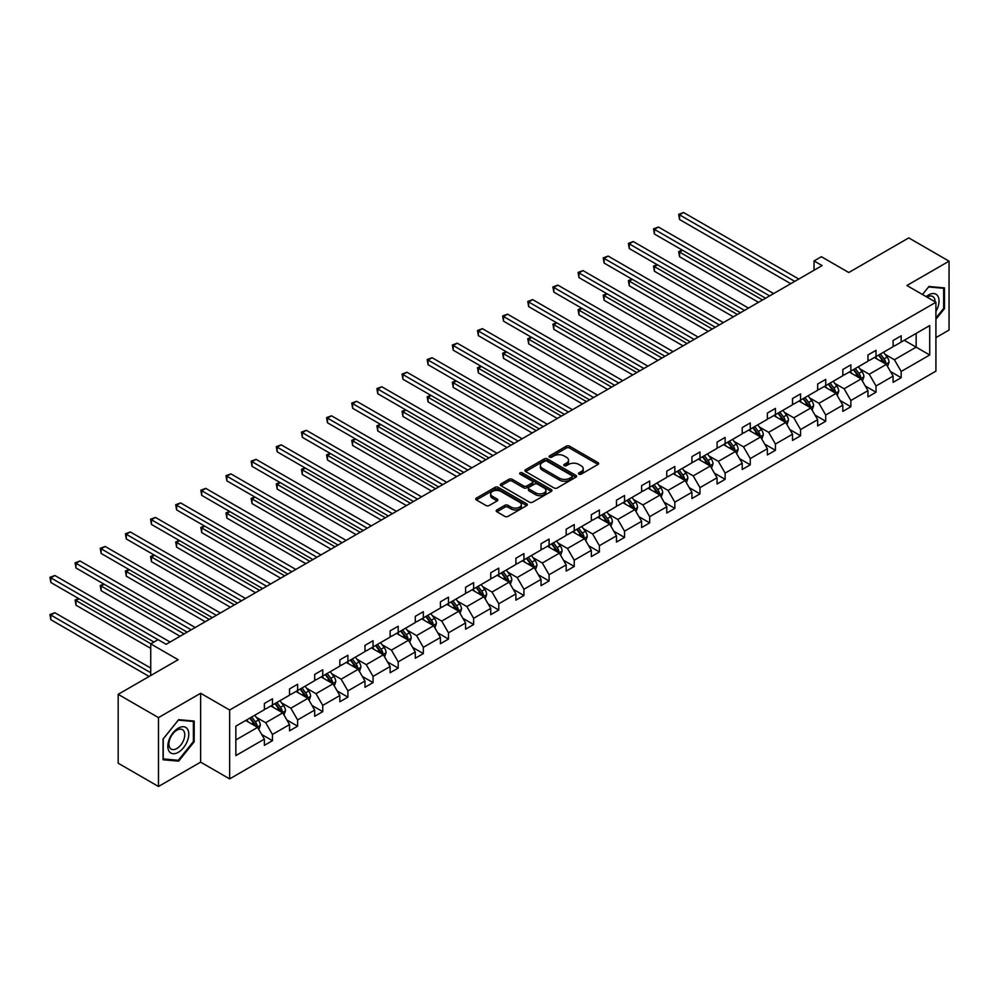 <?xml version="1.0" encoding="UTF-8"?>
<svg xmlns="http://www.w3.org/2000/svg" width="999" height="999" viewBox="0 0 999 999"><rect width="100%" height="100%" fill="white"/><g stroke="black" fill="none" stroke-linecap="round" stroke-linejoin="round"><path stroke-width="1.5" d="M578.958 474.15A1.561 0.899 0 0 0 581.168 474.15L597.989 464.448A2.235 1.286 0 0 0 598.638 463.524A2.235 1.286 0 0 0 597.989 462.612L569.505 446.166A2.235 1.286 0 0 0 566.333 446.166L549.525 455.881A1.561 0.899 0 0 0 549.063 456.518A1.561 0.899 0 0 0 549.525 457.155A1.561 0.899 0 0 0 551.735 457.155L553.921 455.906A7.155 4.133 0 0 1 564.048 455.906L566.421 457.267A7.155 4.133 0 0 1 568.518 460.189A7.155 4.133 0 0 1 566.421 463.124L564.235 464.373A1.561 0.899 0 0 0 563.786 465.01A1.561 0.899 0 0 0 564.235 465.659A1.561 0.899 0 0 0 566.458 465.659L568.631 464.398A7.155 4.133 0 0 1 578.758 464.398L581.131 465.771A7.155 4.133 0 0 1 583.229 468.693A7.155 4.133 0 0 1 581.131 471.615L578.958 472.877A1.561 0.899 0 0 0 578.496 473.514A1.561 0.899 0 0 0 578.958 474.15L578.958 472.877M935.913 337.637L949.05 330.045L949.05 261.176L908.753 237.899L848.775 272.527L821.378 256.706L814.035 260.939L814.035 270.242M158.479 786.475L200.637 762.137L200.637 693.269L158.479 717.607L158.479 786.475L118.169 763.211L118.169 694.33L178.147 659.715L150.737 643.893L150.737 675.536M158.479 717.607L118.169 694.33M496.865 509.94A2.235 1.286 0 0 0 496.216 510.851A2.235 1.286 0 0 0 496.865 511.763L504.857 516.383A2.235 1.286 0 0 0 508.029 516.383L526.698 505.594A2.235 1.286 0 0 0 527.36 504.682A2.235 1.286 0 0 0 526.698 503.771L498.214 487.325A2.235 1.286 0 0 0 495.054 487.325L476.373 498.114A2.235 1.286 0 0 0 475.724 499.025A2.235 1.286 0 0 0 476.373 499.937L486.026 505.506A2.235 1.286 0 0 0 489.198 505.506L497.19 500.899A2.235 1.286 0 0 0 497.839 499.987A2.235 1.286 0 0 0 497.19 499.063L492.407 496.303A5.982 3.459 0 0 1 490.646 493.856A5.982 3.459 0 0 1 494.343 490.671A5.982 3.459 0 0 1 500.861 491.421L519.617 502.247A5.982 3.459 0 0 1 521.366 504.682A5.982 3.459 0 0 1 517.682 507.879A5.982 3.459 0 0 1 511.151 507.13L508.029 505.332A2.235 1.286 0 0 0 504.857 505.332L496.865 509.94L496.865 511.763M150.737 643.893L158.079 639.66L166.134 644.305L822.102 265.597L814.035 260.939M200.637 693.269L229.645 710.014L935.913 302.26L935.913 371.141L229.645 778.895L229.645 710.014M949.05 261.176L906.892 285.514L935.913 302.26M554.07 487.962A2.235 1.286 0 0 0 557.242 487.962L575.911 477.185A2.235 1.286 0 0 0 576.573 476.273A2.235 1.286 0 0 0 575.911 475.362L547.427 458.916A2.235 1.286 0 0 0 544.268 458.916L525.586 469.692A2.235 1.286 0 0 0 524.937 470.604A2.235 1.286 0 0 0 525.586 471.528L554.07 487.962M520.754 474.488A1.561 0.899 0 0 1 522.352 474.712L522.352 472.852L551.311 489.572A2.235 1.286 0 0 1 551.96 490.484A2.235 1.286 0 0 1 551.311 491.396L532.629 502.172A2.235 1.286 0 0 1 529.47 502.172L500.986 485.726L500.986 483.903A2.235 1.286 0 0 0 500.324 484.815A2.235 1.286 0 0 0 500.986 485.726M500.986 483.903L508.978 479.283A2.235 1.286 0 0 1 512.137 479.283L523.688 485.964A2.235 1.286 0 0 0 526.86 485.964L532.155 482.892A2.235 1.286 0 0 0 532.817 481.98A2.235 1.286 0 0 0 532.155 481.068L520.129 474.125A1.561 0.899 0 0 1 519.667 473.489A1.561 0.899 0 0 1 520.641 472.652A1.561 0.899 0 0 1 522.352 472.852M235.851 726.161L264.385 709.69L264.385 703.458L272.452 698.801L272.452 705.044L289.535 695.179L289.535 688.935L297.602 684.278L297.602 690.521L314.685 680.656L314.685 674.412L322.752 669.767L322.752 675.998L339.835 666.133L339.835 659.902L347.902 655.244L347.902 661.475L364.985 651.61L364.985 645.379L373.052 640.721L373.052 646.965L390.134 637.1L390.134 630.856L398.201 626.211L398.201 632.442L415.284 622.577L415.284 616.346L423.339 611.688L423.339 617.919L440.434 608.054L440.434 601.823L448.489 597.165L448.489 603.408L465.584 593.531L465.584 587.3L473.638 582.642L473.638 588.886L490.734 579.02L490.734 572.777L498.788 568.131L498.788 574.363L515.884 564.497L515.884 558.266L523.938 553.608L523.938 559.84L541.033 549.974L541.033 543.743L549.088 539.085L549.088 545.329L566.171 535.464L566.171 529.22L574.238 524.575L574.238 530.806L591.321 520.941L591.321 514.697L599.388 510.052L599.388 516.283L616.47 506.418L616.47 500.187L624.537 495.529L624.537 501.76L641.62 491.895L641.62 485.664L649.687 481.006L649.687 487.25L666.77 477.385L666.77 471.141L674.837 466.496L674.837 472.727L691.92 462.862L691.92 456.63L699.987 451.973L699.987 458.204L717.07 448.339L717.07 442.107L725.124 437.45L725.124 443.693L742.22 433.828L742.22 427.584L750.274 422.927L750.274 429.17L767.369 419.305L767.369 413.062L775.424 408.416L775.424 414.647L792.519 404.782L792.519 398.551L800.574 393.893L800.574 400.124L817.669 390.259L817.669 384.028L825.723 379.37L825.723 385.614L842.819 375.749L842.819 369.505L850.873 364.86L850.873 371.091L867.956 361.226L867.956 354.995L876.023 350.337L876.023 356.568L893.106 346.703L893.106 340.472L901.173 335.814L901.173 342.058L929.707 325.574L929.707 354.995L901.173 371.466L901.173 377.697L893.106 382.355L893.106 376.111L876.023 385.989L876.023 392.22L867.956 396.878L867.956 390.634L850.873 400.499L850.873 406.743L842.819 411.388L842.819 405.157L825.723 415.022L825.723 421.253L817.669 425.911L817.669 419.68L800.574 429.545L800.574 435.776L792.519 440.434L792.519 434.19L775.424 444.056L775.424 450.299L767.369 454.945L767.369 448.713L750.274 458.578L750.274 464.822L742.22 469.468L742.22 463.236L725.124 473.101L725.124 479.333L717.07 483.991L717.07 477.759L699.987 487.624L699.987 493.856L691.92 498.513L691.92 492.27L674.837 502.135L674.837 508.379L666.77 513.024L666.77 506.793L649.687 516.658L649.687 522.889L641.62 527.547L641.62 521.316L624.537 531.181L624.537 537.412L616.47 542.07L616.47 535.826L599.388 545.691L599.388 551.935L591.321 556.593L591.321 550.349L574.238 560.214L574.238 566.458L566.171 571.103L566.171 564.872L549.088 574.737L549.088 580.968L541.033 585.626L541.033 579.395L523.938 589.26L523.938 595.491L515.884 600.149L515.884 593.906L498.788 603.771L498.788 610.014L490.734 614.66L490.734 608.428L473.638 618.294L473.638 624.525L465.584 629.183L465.584 622.951L448.489 632.817L448.489 639.048L440.434 643.706L440.434 637.462L423.339 647.34L423.339 653.571L415.284 658.229L415.284 651.985L398.201 661.85L398.201 668.094L390.134 672.739L390.134 666.508L373.052 676.373L373.052 682.604L364.985 687.262L364.985 681.031L347.902 690.896L347.902 697.127L339.835 701.785L339.835 695.541L322.752 705.406L322.752 711.65L314.685 716.295L314.685 710.064L297.602 719.929L297.602 726.173L289.535 730.818L289.535 724.587L272.452 734.452L272.452 740.684L264.385 745.341L264.385 739.11L235.851 755.581L235.851 726.161M270.841 705.968L282.767 712.861L265.684 722.727L256.356 717.332M265.684 722.727L272.452 734.452M282.767 712.861L289.535 724.587M264.385 708.204L265.684 708.953L272.452 705.044M295.991 691.445L307.917 698.338L290.834 708.204L281.493 702.821M290.834 708.204L297.602 719.929M307.917 698.338L314.685 710.064M289.535 693.681L290.834 694.43L297.602 690.521M321.141 676.935L333.067 683.816L315.984 693.681L306.643 688.299M315.984 693.681L322.752 705.406M333.067 683.816L339.835 695.541M314.685 679.17L315.984 679.907L322.752 675.998M346.291 662.412L358.216 669.305L341.134 679.17L331.793 673.776M341.134 679.17L347.902 690.896M358.216 669.305L364.985 681.031M339.835 664.647L341.134 665.384L347.902 661.475M371.441 647.889L383.366 654.782L366.271 664.647L356.943 659.253M366.271 664.647L373.052 676.373M383.366 654.782L390.134 666.508M364.985 650.124L366.271 650.873L373.052 646.965M396.578 633.378L408.516 640.259L391.421 650.124L382.093 644.742M391.421 650.124L398.201 661.85M408.516 640.259L415.284 651.985M390.134 635.601L391.421 636.351L398.201 632.442M421.728 618.856L433.666 625.736L416.571 635.601L407.242 630.219M416.571 635.601L423.339 647.34M433.666 625.736L440.434 637.462M415.284 621.091L416.571 621.828L423.339 617.919M446.878 604.333L458.816 611.226L441.72 621.091L432.392 615.696M441.72 621.091L448.489 632.817M458.816 611.226L465.584 622.951M440.434 606.568L441.72 607.317L448.489 603.408M472.028 589.81L483.966 596.703L466.87 606.568L457.542 601.186M466.87 606.568L473.638 618.294M483.966 596.703L490.734 608.428M465.584 592.045L466.87 592.794L473.638 588.886M497.177 575.299L509.103 582.18L492.02 592.045L482.692 586.663M492.02 592.045L498.788 603.771M509.103 582.18L515.884 593.906M490.734 577.522L492.02 578.271L498.788 574.363M522.327 560.776L534.253 567.657L517.17 577.534L507.842 572.14M517.17 577.534L523.938 589.26M534.253 567.657L541.033 579.395M515.884 563.011L517.17 563.748L523.938 559.84M547.477 546.253L559.403 553.146L542.32 563.011L532.991 557.617M542.32 563.011L549.088 574.737M559.403 553.146L566.171 564.872M541.033 548.488L542.32 549.238L549.088 545.329M572.627 531.73L584.552 538.623L567.469 548.488L558.141 543.106M567.469 548.488L574.238 560.214M584.552 538.623L591.321 550.349M566.171 533.966L567.469 534.715L574.238 530.806M597.777 517.22L609.702 524.1L592.619 533.966L583.279 528.583M592.619 533.966L599.388 545.691M609.702 524.1L616.47 535.826M591.321 519.455L592.619 520.192L599.388 516.283M622.926 502.697L634.852 509.59L617.769 519.455L608.428 514.06M617.769 519.455L624.537 531.181M634.852 509.59L641.62 521.316M616.47 504.932L617.769 505.681L624.537 501.76M648.076 488.174L660.002 495.067L642.906 504.932L633.578 499.55M642.906 504.932L649.687 516.658M660.002 495.067L666.77 506.793M641.62 490.409L642.906 491.158L649.687 487.25M673.214 473.663L685.152 480.544L668.056 490.409L658.728 485.027M668.056 490.409L674.837 502.135M685.152 480.544L691.92 492.27M666.77 475.886L668.056 476.635L674.837 472.727M698.363 459.14L710.301 466.021L693.206 475.886L683.878 470.504M693.206 475.886L699.987 487.624M710.301 466.021L717.07 477.759M691.92 461.376L693.206 462.112L699.987 458.204M723.513 444.617L735.451 451.511L718.356 461.376L709.028 455.981M718.356 461.376L725.124 473.101M735.451 451.511L742.22 463.236M717.07 446.853L718.356 447.602L725.124 443.693M748.663 430.094L760.601 436.988L743.506 446.853L734.178 441.471M743.506 446.853L750.274 458.578M760.601 436.988L767.369 448.713M742.22 432.33L743.506 433.079L750.274 429.17M773.813 415.584L785.738 422.465L768.656 432.33L759.327 426.948M768.656 432.33L775.424 444.056M785.738 422.465L792.519 434.19M767.369 417.819L768.656 418.556L775.424 414.647M798.963 401.061L810.888 407.954L793.805 417.819L784.477 412.425M793.805 417.819L800.574 429.545M810.888 407.954L817.669 419.68M792.519 403.296L793.805 404.033L800.574 400.124M824.113 386.538L836.038 393.431L818.955 403.296L809.627 397.902M818.955 403.296L825.723 415.022M836.038 393.431L842.819 405.157M817.669 388.773L818.955 389.523L825.723 385.614M849.262 372.028L861.188 378.908L844.105 388.773L834.777 383.391M844.105 388.773L850.873 400.499M861.188 378.908L867.956 390.634M842.819 374.25L844.105 375L850.873 371.091M874.412 357.505L886.338 364.385L869.255 374.25L859.914 368.868M869.255 374.25L876.023 385.989M886.338 364.385L893.106 376.111M867.956 359.74L869.255 360.477L876.023 356.568M904.232 340.284L916.158 347.165L894.405 359.74L885.064 354.345M894.405 359.74L901.173 371.466M929.707 354.995L916.158 347.165L916.158 333.391L929.707 325.574M200.637 762.137L229.645 778.895M893.106 345.217L894.405 345.966L901.173 342.058M235.851 739.947L257.617 727.372L245.692 720.491M257.617 727.372L264.385 739.11M890.446 371.516L901.173 377.697M865.296 386.026L876.023 392.22M840.159 400.549L850.873 406.743M815.009 415.072L825.723 421.253M789.859 429.582L800.574 435.776M764.71 444.105L775.424 450.299M739.56 458.628L750.274 464.822M714.41 473.151L725.124 479.333M689.26 487.662L699.987 493.856M664.11 502.185L674.837 508.379M638.96 516.708L649.687 522.889M613.811 531.218L624.537 537.412M588.661 545.741L599.388 551.935M563.511 560.264L574.238 566.458M538.374 574.787L549.088 580.968M513.224 589.298L523.938 595.491M488.074 603.821L498.788 610.014M462.924 618.344L473.638 624.525M437.774 632.866L448.489 639.048M412.624 647.377L423.339 653.571M387.475 661.9L398.201 668.094M362.325 676.423L373.052 682.604M337.175 690.933L347.902 697.127M312.025 705.456L322.752 711.65M286.875 719.979L297.602 726.173M261.726 734.502L272.452 740.684M935.913 319.255L944.455 308.629L944.455 287.887L928.895 286.501L922.464 294.505M194.181 741.795L194.181 721.053L178.634 719.667L163.074 739.023L163.074 759.764L178.634 761.151L194.181 741.795L193.381 741.333M579.582 474.375L581.131 473.476A7.155 4.133 0 0 0 583.229 470.554L583.229 468.693M568.518 460.189L568.518 462.062A7.155 4.133 0 0 1 566.421 464.985L564.872 465.871M597.989 462.612L597.989 464.448L569.505 448.039A2.235 1.286 0 0 0 566.333 448.039L550.149 457.38M575.886 477.21L547.427 460.776A2.235 1.286 0 0 0 544.268 460.776L525.624 471.54L525.586 469.692M571.952 476.91A1.561 0.899 0 0 0 572.415 476.273A1.561 0.899 0 0 0 571.952 475.636L546.952 461.201A1.561 0.899 0 0 0 544.742 461.201L542.445 462.525A7.155 4.133 0 0 0 540.347 465.447A7.155 4.133 0 0 0 542.445 468.369L559.527 478.234A7.155 4.133 0 0 0 569.655 478.234L571.952 476.91L571.952 478.771A1.561 0.899 0 0 0 572.415 478.134L572.415 476.273M540.347 465.447L540.347 467.307A7.155 4.133 0 0 0 542.445 470.229L542.445 468.369M571.952 478.771L569.655 480.094A7.155 4.133 0 0 1 559.527 480.094L542.445 470.229M501.011 485.751L508.978 481.156L508.978 479.283M532.817 481.98L532.817 483.841A2.235 1.286 0 0 1 532.155 484.765L526.86 487.824A2.235 1.286 0 0 1 523.688 487.824L512.137 481.156A2.235 1.286 0 0 0 508.978 481.156M522.352 474.712L551.273 491.408M535.676 492.882A5.982 3.459 0 0 0 542.207 493.631A5.982 3.459 0 0 0 545.904 490.434A5.982 3.459 0 0 0 544.143 487.987L537.537 484.178A2.235 1.286 0 0 0 534.378 484.178L529.07 487.237A2.235 1.286 0 0 0 528.421 488.149A2.235 1.286 0 0 0 529.07 489.06L535.676 492.882L535.676 494.742A5.982 3.459 0 0 0 542.207 495.492A5.982 3.459 0 0 0 545.904 492.295L545.904 490.434M528.421 488.149L528.421 490.01A2.235 1.286 0 0 0 529.07 490.921L529.07 489.06M535.676 494.742L529.07 490.921M521.366 504.682L521.366 506.543A5.982 3.459 0 0 1 517.682 509.74A5.982 3.459 0 0 1 511.151 508.991L508.029 507.192A2.235 1.286 0 0 0 504.857 507.192L496.903 511.788M490.646 493.856L490.646 495.716A5.982 3.459 0 0 0 492.407 498.164L492.407 496.303M497.152 500.911L492.407 498.164M526.673 505.619L498.214 489.185A2.235 1.286 0 0 0 495.054 489.185L476.411 499.95L476.373 498.114M943.655 308.167L944.455 308.629M176.985 760.202L178.634 761.151M887.562 366.508L889.048 362.225A6.044 3.484 -120 0 0 887.124 357.08L883.503 352.26M877.01 359.003L875.436 356.905M682.617 250.312L679.557 252.073L679.557 256.731L758.503 302.31M885.451 363.873L885.788 362.487A6.044 3.484 -120 0 0 884.053 358.853L880.431 354.021M878.92 354.895L882.904 360.214A3.072 1.773 60 0 1 883.466 361.151L885.788 362.487M878.508 355.144L882.117 359.965A6.044 3.484 60 0 1 883.628 362.824M679.557 256.731L678.671 251.561L762.524 299.987M678.671 251.561L682.267 250.1M794.767 281.368L679.557 214.847L683.591 212.525L798.8 279.046M790.746 283.691L679.557 219.505L679.557 214.847L678.671 214.335L683.591 212.525M679.557 219.505L678.671 214.335M862.412 381.031L863.898 376.748A6.044 3.484 -120 0 0 861.975 371.603L858.353 366.77M851.86 373.526L850.286 371.428M657.467 264.822L654.407 266.596L654.407 271.253L733.353 316.833M860.301 378.396L860.639 377.01A6.044 3.484 -120 0 0 858.903 373.376L855.294 368.544M853.77 369.418L857.754 374.737A3.072 1.773 60 0 1 858.316 375.674L860.639 377.01M853.358 369.655L856.967 374.488A6.044 3.484 60 0 1 858.478 377.347M654.407 271.253L653.521 266.084L737.387 314.498M653.521 266.084L657.117 264.623M837.262 395.554L838.748 391.271A6.044 3.484 -120 0 0 836.825 386.126L833.203 381.293M826.71 388.037L825.137 385.951M632.317 279.345L629.258 281.119L629.258 285.776L708.204 331.343M835.152 392.919L835.489 391.521A6.044 3.484 -120 0 0 833.753 387.887L830.144 383.067M828.621 383.941L832.604 389.248A3.072 1.773 60 0 1 833.166 390.184L835.489 391.521M828.208 384.178L831.83 389.011A6.044 3.484 60 0 1 833.328 391.858M629.258 285.776L628.371 280.607L712.237 329.021M628.371 280.607L631.967 279.146M769.617 295.891L654.407 229.37L658.441 227.035L773.651 293.556M765.596 298.214L654.407 234.016L654.407 229.37L653.521 228.858L658.441 227.035M654.407 234.016L653.521 228.858M744.48 310.402L629.258 243.881L633.291 241.558L748.501 308.079M740.446 312.737L629.258 248.539L629.258 243.881L628.371 243.369L633.291 241.558M629.258 248.539L628.371 243.369M935.913 311.463A14.823 8.554 120 0 0 937.649 307.867A14.823 8.554 120 0 0 936.987 294.992A14.823 8.554 120 0 0 926.185 296.653M935.039 301.76A11.214 6.481 120 0 0 932.716 296.491A11.214 6.481 120 0 0 926.997 297.115M922.502 294.518L928.571 286.963L943.655 288.299L943.655 308.404L935.913 318.032M942.656 287.724L943.655 288.299M187.375 741.033A14.823 8.554 120 0 0 183.541 726.723A14.823 8.554 120 0 0 169.231 739.41A14.823 8.554 120 0 0 173.064 753.721A14.823 8.554 120 0 0 187.375 741.033M183.704 739.984A11.214 6.481 120 0 0 182.442 729.657A11.214 6.481 120 0 0 169.967 738.761A11.214 6.481 120 0 0 171.229 749.088A11.214 6.481 120 0 0 183.704 739.984M163.237 758.978L163.237 738.873L178.309 720.129L193.381 721.465L193.381 741.57L178.309 760.314L163.074 758.878M192.382 720.891L193.381 721.465M812.112 410.065L813.598 405.794A6.044 3.484 -120 0 0 811.675 400.649L808.054 395.816M801.56 402.56L799.987 400.462M607.167 293.868L604.108 295.642L604.108 300.287L683.054 345.866M810.002 407.43L810.339 406.044A6.044 3.484 -120 0 0 808.616 402.41L804.994 397.577M803.471 398.451L807.454 403.771A3.072 1.773 60 0 1 808.016 404.707L810.339 406.044M803.059 398.701L806.68 403.534A6.044 3.484 60 0 1 808.179 406.381M604.108 300.287L603.221 295.13L687.087 343.544M603.221 295.13L606.818 293.669M719.33 324.925L604.108 258.404L608.141 256.081L723.351 322.602M715.296 327.247L604.108 263.062L604.108 258.404L603.221 257.892L608.141 256.081M604.108 263.062L603.221 257.892M786.975 424.587L788.448 420.304A6.044 3.484 -120 0 0 786.525 415.159L782.904 410.327M776.41 417.082L774.849 414.985M582.03 308.391L578.958 310.152L578.958 314.81L657.904 360.389M784.852 421.953L785.189 420.567A6.044 3.484 -120 0 0 783.466 416.933L779.844 412.1M778.333 412.974L782.317 418.294A3.072 1.773 60 0 1 782.866 419.23L785.189 420.567M777.909 413.211L781.53 418.044A6.044 3.484 60 0 1 783.029 420.904M578.958 314.81L578.071 309.64L661.937 358.054M578.071 309.64L581.668 308.179M694.18 339.448L578.958 272.927L582.991 270.604L698.201 337.113M690.147 341.77L578.958 277.585L578.958 272.927L578.071 272.415L582.991 270.604M578.958 277.585L578.071 272.415M761.825 439.11L763.298 434.827A6.044 3.484 -120 0 0 761.375 429.682L757.754 424.85M751.26 431.605L749.7 429.508M556.88 322.902L553.808 324.675L553.808 329.333L632.754 374.912M759.702 436.476L760.039 435.089A6.044 3.484 -120 0 0 758.316 431.456L754.695 426.623M753.184 427.497L757.167 432.817A3.072 1.773 60 0 1 757.717 433.741L760.039 435.089M752.759 427.734L756.38 432.567A6.044 3.484 60 0 1 757.879 435.427M553.808 329.333L552.922 324.163L636.788 372.577M552.922 324.163L556.518 322.702M669.03 353.971L553.808 287.45L557.842 285.115L673.064 351.636M664.997 356.293L553.808 292.095L553.808 287.45L552.922 286.938L557.842 285.115M553.808 292.095L552.922 286.938M736.675 453.633L738.149 449.35A6.044 3.484 -120 0 0 736.226 444.205L732.604 439.373M726.111 446.116L724.55 444.031M531.73 337.425L528.658 339.198L528.658 343.843L607.604 389.423M734.552 450.986L734.889 449.6A6.044 3.484 -120 0 0 733.166 445.966L729.545 441.133M728.034 442.008L732.017 447.327A3.072 1.773 60 0 1 732.579 448.264L734.889 449.6M727.609 442.257L731.231 447.09A6.044 3.484 60 0 1 732.729 449.937M528.658 343.843L527.772 338.686L611.638 387.1M527.772 338.686L531.368 337.225M643.88 368.481L528.658 301.96L532.692 299.638L647.914 366.158M639.847 370.816L528.658 306.618L528.658 301.96L527.772 301.448L532.692 299.638M528.658 306.618L527.772 301.448M711.525 468.144L713.011 463.861A6.044 3.484 -120 0 0 711.076 458.716L707.454 453.896M700.973 460.639L699.4 458.541M506.58 351.948L503.508 353.708L503.508 358.366L582.454 403.946M709.402 465.509L709.74 464.123A6.044 3.484 -120 0 0 708.016 460.489L704.395 455.656M702.884 456.531L706.867 461.85A3.072 1.773 60 0 1 707.429 462.787L709.74 464.123M702.459 456.78L706.081 461.613A6.044 3.484 60 0 1 707.592 464.46M503.508 358.366L502.622 353.196L586.488 401.623M502.622 353.196L506.218 351.735M618.731 383.004L503.508 316.483L507.542 314.161L622.764 380.681M614.697 385.327L503.508 321.141L503.508 316.483L502.622 315.971L507.542 314.161M503.508 321.141L502.622 315.971M686.375 482.667L687.861 478.384A6.044 3.484 -120 0 0 685.926 473.239L682.305 468.406M675.824 475.162L674.25 473.064M481.431 366.471L478.371 368.231L478.371 372.889L557.305 418.469M684.253 480.032L684.59 478.646A6.044 3.484 -120 0 0 682.866 475.012L679.245 470.179M677.734 471.053L681.718 476.373A3.072 1.773 60 0 1 682.28 477.31L684.59 478.646M677.31 471.291L680.931 476.123A6.044 3.484 60 0 1 682.442 478.983M478.371 372.889L477.485 367.719L561.338 416.133M477.485 367.719L481.068 366.258M593.581 397.527L478.371 331.006L482.392 328.671L597.614 395.192M589.547 399.85L478.371 335.652L478.371 331.006L477.485 330.494L482.392 328.671M478.371 335.652L477.485 330.494M661.226 497.19L662.712 492.907A6.044 3.484 -120 0 0 660.776 487.762L657.155 482.929M650.674 489.672L649.1 487.587M456.281 380.981L453.221 382.754L453.221 387.412L532.155 432.979M659.103 494.555L659.452 493.169A6.044 3.484 -120 0 0 657.717 489.535L654.095 484.702M652.584 485.576L656.568 490.884A3.072 1.773 60 0 1 657.13 491.82L659.452 493.169M652.16 485.814L655.781 490.646A6.044 3.484 60 0 1 657.292 493.494M453.221 387.412L452.335 382.242L536.188 430.656M452.335 382.242L455.931 380.781M636.076 511.713L637.562 507.43A6.044 3.484 -120 0 0 635.626 502.285L632.017 497.452M625.524 504.195L623.95 502.097M431.131 395.504L428.072 397.277L428.072 401.923L507.017 447.502M633.965 509.065L634.303 507.679A6.044 3.484 -120 0 0 632.567 504.045L628.945 499.213M627.434 500.087L631.418 505.407A3.072 1.773 60 0 1 631.98 506.343L634.303 507.679M627.01 500.337L630.631 505.169A6.044 3.484 60 0 1 632.142 508.016M428.072 401.923L427.185 396.765L511.038 445.179M427.185 396.765L430.781 395.304M610.926 526.223L612.412 521.94A6.044 3.484 -120 0 0 610.489 516.795L606.868 511.963M600.374 518.718L598.801 516.62M405.981 410.027L402.922 411.788L402.922 416.446L481.868 462.025M608.816 523.588L609.153 522.202A6.044 3.484 -120 0 0 607.417 518.568L603.796 513.736M602.285 514.61L606.268 519.93A3.072 1.773 60 0 1 606.83 520.866L609.153 522.202M601.86 514.86L605.481 519.68A6.044 3.484 60 0 1 606.992 522.539M402.922 416.446L402.035 411.276L485.889 459.702M402.035 411.276L405.631 409.815M585.776 540.746L587.262 536.463A6.044 3.484 -120 0 0 585.339 531.318L581.718 526.485M575.224 533.241L573.651 531.143M380.831 424.538L377.772 426.311L377.772 430.969L456.718 476.548M583.666 538.111L584.003 536.725A6.044 3.484 -120 0 0 582.267 533.091L578.646 528.259M577.135 529.133L581.118 534.453A3.072 1.773 60 0 1 581.68 535.377L584.003 536.725M576.723 529.37L580.332 534.203A6.044 3.484 60 0 1 581.843 537.062M377.772 430.969L376.885 425.799L460.739 474.213M376.885 425.799L380.482 424.338M560.626 555.269L562.112 550.986A6.044 3.484 -120 0 0 560.189 545.841L556.568 541.008M550.074 547.752L548.501 545.666M355.681 439.061L352.622 440.834L352.622 445.479L431.568 491.058M558.516 552.622L558.853 551.236A6.044 3.484 -120 0 0 557.117 547.602L553.508 542.782M551.985 543.643L555.968 548.963A3.072 1.773 60 0 1 556.53 549.9L558.853 551.236M551.573 543.893L555.182 548.726A6.044 3.484 60 0 1 556.693 551.573M352.622 445.479L351.735 440.322L435.601 488.736M351.735 440.322L355.332 438.861M535.476 569.78L536.962 565.509A6.044 3.484 -120 0 0 535.039 560.364L531.418 555.531M524.925 562.275L523.351 560.177M330.532 453.583L327.472 455.357L327.472 460.002L406.418 505.581M533.366 567.145L533.703 565.759A6.044 3.484 -120 0 0 531.967 562.125L528.359 557.292M526.835 558.166L530.819 563.486A3.072 1.773 60 0 1 531.381 564.423L533.703 565.759M526.423 558.416L530.044 563.249A6.044 3.484 60 0 1 531.543 566.096M327.472 460.002L326.586 454.845L410.452 503.259M326.586 454.845L330.182 453.371M510.339 584.303L511.813 580.019A6.044 3.484 -120 0 0 509.89 574.875L506.268 570.042M499.775 576.798L498.214 574.7M305.382 468.106L302.322 469.867L302.322 474.525L381.268 520.104M508.216 581.668L508.553 580.282A6.044 3.484 -120 0 0 506.83 576.648L503.209 571.815M501.698 572.689L505.681 578.009A3.072 1.773 60 0 1 506.231 578.945L508.553 580.282M501.273 572.927L504.895 577.759A6.044 3.484 60 0 1 506.393 580.619M302.322 474.525L301.436 469.355L385.302 517.769M301.436 469.355L305.032 467.894M485.189 598.826L486.663 594.542A6.044 3.484 -120 0 0 484.74 589.398L481.118 584.565M474.625 591.321L473.064 589.223M280.244 482.617L277.173 484.39L277.173 489.048L356.119 534.627M483.066 596.191L483.404 594.805A6.044 3.484 -120 0 0 481.68 591.171L478.059 586.338M476.548 587.212L480.531 592.519A3.072 1.773 60 0 1 481.081 593.456L483.404 594.805M476.123 587.449L479.745 592.282A6.044 3.484 60 0 1 481.243 595.129M277.173 489.048L276.286 483.878L360.152 532.292M276.286 483.878L279.882 482.417M460.039 613.349L461.513 609.065A6.044 3.484 -120 0 0 459.59 603.92L455.969 599.088M449.475 605.831L447.914 603.733M255.095 497.14L252.023 498.913L252.023 503.558L330.969 549.138M457.917 610.701L458.254 609.315A6.044 3.484 -120 0 0 456.531 605.681L452.909 600.849M451.398 601.723L455.382 607.042A3.072 1.773 60 0 1 455.931 607.979L458.254 609.315M450.974 601.972L454.595 606.805A6.044 3.484 60 0 1 456.093 609.652M252.023 503.558L251.136 498.401L335.002 546.815M251.136 498.401L254.733 496.94M434.89 627.859L436.363 623.576A6.044 3.484 -120 0 0 434.44 618.431L430.819 613.611M424.325 620.354L422.764 618.256M229.945 511.663L226.873 513.424L226.873 518.081L305.819 563.661M432.767 625.224L433.104 623.838A6.044 3.484 -120 0 0 431.381 620.204L427.759 615.372M426.248 616.246L430.232 621.565A3.072 1.773 60 0 1 430.794 622.502L433.104 623.838M425.824 616.495L429.445 621.316A6.044 3.484 60 0 1 430.944 624.175M226.873 518.081L225.986 512.912L309.852 561.338M225.986 512.912L229.583 511.451M568.431 412.038L453.221 345.529L457.242 343.194L572.464 409.715M564.398 414.373L453.221 350.174L453.221 345.529L452.335 345.017L457.242 343.194M453.221 350.174L452.335 345.017M543.281 426.561L428.072 360.04L432.092 357.717L547.315 424.238M539.26 428.883L428.072 364.697L428.072 360.04L427.185 359.528L432.092 357.717M428.072 364.697L427.185 359.528M518.131 441.083L402.922 374.563L406.955 372.24L522.165 438.761M514.11 443.406L402.922 379.22L402.922 374.563L402.035 374.051L406.955 372.24M402.922 379.22L402.035 374.051M492.982 455.606L377.772 389.086L381.805 386.75L497.015 453.271M488.961 457.929L377.772 393.731L377.772 389.086L376.885 388.574L381.805 386.75M377.772 393.731L376.885 388.574M467.844 470.117L352.622 403.596L356.655 401.273L471.865 467.794M463.811 472.452L352.622 408.254L352.622 403.596L351.735 403.084L356.655 401.273M352.622 408.254L351.735 403.084M442.694 484.64L327.472 418.119L331.506 415.796L446.715 482.317M438.661 486.963L327.472 422.777L327.472 418.119L326.586 417.607L331.506 415.796M327.472 422.777L326.586 417.607M417.545 499.163L302.322 432.642L306.356 430.319L421.566 496.828M413.511 501.486L302.322 437.3L302.322 432.642L301.436 432.13L306.356 430.319M302.322 437.3L301.436 432.13M392.395 513.673L277.173 447.165L281.206 444.83L396.428 511.351M388.361 516.008L277.173 451.81L277.173 447.165L276.286 446.653L281.206 444.83M277.173 451.81L276.286 446.653M367.245 528.196L252.023 461.675L256.056 459.353L371.278 525.874M363.211 530.531L252.023 466.333L252.023 461.675L251.136 461.163L256.056 459.353M252.023 466.333L251.136 461.163M342.095 542.719L226.873 476.198L230.906 473.876L346.129 540.397M338.062 545.042L226.873 480.856L226.873 476.198L225.986 475.686L230.906 473.876M226.873 480.856L225.986 475.686M409.74 642.382L411.226 638.099A6.044 3.484 -120 0 0 409.29 632.954L405.669 628.121M399.188 634.877L397.614 632.779M204.795 526.173L201.723 527.947L201.723 532.604L280.669 578.184M407.617 639.747L407.954 638.361A6.044 3.484 -120 0 0 406.231 634.727L402.609 629.894M401.099 630.769L405.082 636.088A3.072 1.773 60 0 1 405.644 637.025L407.954 638.361M400.674 631.006L404.295 635.839A6.044 3.484 60 0 1 405.806 638.698M201.723 532.604L200.836 527.435L284.703 575.849M200.836 527.435L204.433 525.973M316.945 557.242L201.723 490.721L205.757 488.386L320.979 554.907M312.912 559.565L201.723 495.367L201.723 490.721L200.836 490.209L205.757 488.386M201.723 495.367L200.836 490.209M384.59 656.905L386.076 652.622A6.044 3.484 -120 0 0 384.14 647.477L380.519 642.644M374.038 649.387L372.465 647.302M179.645 540.696L176.586 542.469L176.586 547.127L255.519 592.694M382.467 654.27L382.804 652.871A6.044 3.484 -120 0 0 381.081 649.238L377.46 644.417M375.949 645.292L379.932 650.599A3.072 1.773 60 0 1 380.494 651.535L382.804 652.871M375.524 645.529L379.145 650.361A6.044 3.484 60 0 1 380.656 653.209M176.586 547.127L175.699 541.957L259.553 590.372M175.699 541.957L179.296 540.496M291.795 571.753L176.586 505.232L180.607 502.909L295.829 569.43M287.762 574.088L176.586 509.89L176.586 505.232L175.699 504.72L180.607 502.909M176.586 509.89L175.699 504.72M359.44 671.415L360.926 667.145A6.044 3.484 -120 0 0 358.991 662L355.382 657.167M348.888 663.91L347.315 661.813M154.495 555.219L151.436 556.992L151.436 561.638L230.369 607.217M357.33 668.781L357.667 667.394A6.044 3.484 -120 0 0 355.931 663.761L352.31 658.928M350.799 659.802L354.782 665.122A3.072 1.773 60 0 1 355.344 666.058L357.667 667.394M350.374 660.052L353.996 664.884A6.044 3.484 60 0 1 355.507 667.732M151.436 561.638L150.549 556.48L234.403 604.894M150.549 556.48L154.146 555.019M266.646 586.276L151.436 519.755L155.457 517.432L270.679 583.953M262.612 588.598L151.436 524.413L151.436 519.755L150.549 519.243L155.457 517.432M151.436 524.413L150.549 519.243M334.29 685.938L335.776 681.655A6.044 3.484 -120 0 0 333.841 676.51L330.232 671.678M323.738 678.433L322.165 676.335M129.346 569.742L126.286 571.503L126.286 576.161L205.232 621.74M332.18 683.304L332.517 681.917A6.044 3.484 -120 0 0 330.781 678.284L327.16 673.451M325.649 674.325L329.633 679.645A3.072 1.773 60 0 1 330.194 680.581L332.517 681.917M325.224 674.562L328.846 679.395A6.044 3.484 60 0 1 330.357 682.255M126.286 576.161L125.399 570.991L209.253 619.417M125.399 570.991L128.996 569.53M241.496 600.799L126.286 534.278L130.307 531.955L245.529 598.463M237.475 603.121L126.286 538.936L126.286 534.278L125.399 533.766L130.307 531.955M126.286 538.936L125.399 533.766M309.141 700.461L310.627 696.178A6.044 3.484 -120 0 0 308.703 691.033L305.082 686.201M298.589 692.956L297.015 690.858M104.196 584.253L101.136 586.026L101.136 590.684L180.082 636.263M307.03 697.826L307.367 696.44A6.044 3.484 -120 0 0 305.632 692.806L302.01 687.974M300.499 688.848L304.483 694.168A3.072 1.773 60 0 1 305.045 695.092L307.367 696.44M300.087 689.085L303.696 693.918A6.044 3.484 60 0 1 305.207 696.778M101.136 590.684L100.25 585.514L184.103 633.928M100.25 585.514L103.846 584.053M216.346 615.322L101.136 548.801L105.17 546.465L220.379 612.986M212.325 617.644L101.136 553.446L101.136 548.801L100.25 548.289L105.17 546.465M101.136 553.446L100.25 548.289M283.991 714.984L285.477 710.701A6.044 3.484 -120 0 0 283.554 705.556L279.932 700.724M273.439 707.467L271.865 705.381M79.046 598.776L75.986 600.549L75.986 605.194L150.737 648.363M281.88 712.337L282.218 710.951A6.044 3.484 -120 0 0 280.482 707.317L276.873 702.484M275.349 703.358L279.333 708.678A3.072 1.773 60 0 1 279.895 709.615L282.218 710.951M274.937 703.608L278.546 708.441A6.044 3.484 60 0 1 280.057 711.288M75.986 605.194L75.1 600.037L150.899 643.793M75.1 600.037L78.696 598.576M191.196 629.832L75.986 563.311L80.02 560.988L195.23 627.509M187.175 632.167L75.986 567.969L75.986 563.311L75.1 562.799L80.02 560.988M75.986 567.969L75.1 562.799M258.841 729.495L260.327 725.212A6.044 3.484 -120 0 0 258.404 720.067L254.782 715.247M248.289 721.99L246.716 719.892M150.737 668.094L54.87 612.737L50.837 615.059L50.837 619.717L149.126 676.46M256.731 726.86L257.068 725.474A6.044 3.484 -120 0 0 255.332 721.84L251.723 717.007M250.2 717.881L254.183 723.201A3.072 1.773 60 0 1 254.745 724.138L257.068 725.474M249.787 718.131L253.409 722.964A6.044 3.484 60 0 1 254.907 725.811M50.837 619.717L49.95 614.547L150.737 672.739M49.95 614.547L54.87 612.737M157.992 639.697L50.837 577.834L54.87 575.511L170.08 642.032M153.958 642.032L50.837 582.492L50.837 577.834L49.95 577.322L54.87 575.511M50.837 582.492L49.95 577.322M581.131 473.476L581.131 471.615M564.235 465.659L564.235 464.373M566.421 464.985L566.421 463.124M549.525 457.155L549.525 455.881M566.333 448.039L566.333 446.166M569.505 448.039L569.505 446.166M544.268 460.776L544.268 458.916M547.427 460.776L547.427 458.916M575.911 477.185L575.911 475.362M559.527 480.094L559.527 478.234M569.655 480.094L569.655 478.234M512.137 481.156L512.137 479.283M523.688 487.824L523.688 485.964M526.86 487.824L526.86 485.964M532.155 484.765L532.155 482.892M551.311 491.396L551.311 489.572M504.857 507.192L504.857 505.332M508.029 507.192L508.029 505.332M511.151 508.991L511.151 507.13M497.19 500.899L497.19 499.063M495.054 489.185L495.054 487.325M498.214 489.185L498.214 487.325M526.698 505.594L526.698 503.771M885.901 364.136L889.01 362.35M884.053 358.853L887.124 357.08M880.406 360.964L882.117 359.965M860.751 378.658L863.86 376.86M858.903 373.376L861.975 371.603M855.256 375.487L856.967 374.488M835.601 393.181L838.71 391.383M833.753 387.887L836.825 386.126M830.107 389.997L831.83 389.011M810.464 407.692L813.561 405.906M808.616 402.41L811.675 400.649M804.957 404.52L806.68 403.534M785.314 422.215L788.411 420.429M783.466 416.933L786.525 415.159M779.807 419.043L781.53 418.044M760.164 436.738L763.261 434.94M758.316 431.456L761.375 429.682M754.657 433.566L756.38 432.567M735.014 451.261L738.111 449.463M733.166 445.966L736.226 444.205M729.507 448.076L731.231 447.09M709.864 465.771L712.961 463.986M708.016 460.489L711.076 458.716M704.357 462.599L706.081 461.613M684.715 480.294L687.811 478.509M682.866 475.012L685.926 473.239M679.208 477.122L680.931 476.123M659.565 494.817L662.674 493.019M657.717 489.535L660.776 487.762M654.07 491.633L655.781 490.646M634.415 509.328L637.524 507.542M632.567 504.045L635.626 502.285M628.92 506.156L630.631 505.169M609.265 523.851L612.375 522.065M607.417 518.568L610.489 516.795M603.771 520.679L605.481 519.68M584.115 538.374L587.225 536.575M582.267 533.091L585.339 531.318M578.621 535.202L580.332 534.203M558.965 552.897L562.075 551.098M557.117 547.602L560.189 545.841M553.471 549.712L555.182 548.726M533.816 567.407L536.925 565.621M531.967 562.125L535.039 560.364M528.321 564.235L530.044 563.249M508.678 581.93L511.775 580.144M506.83 576.648L509.89 574.875M503.171 578.758L504.895 577.759M483.528 596.453L486.625 594.655M481.68 591.171L484.74 589.398M478.022 593.269L479.745 592.282M458.379 610.976L461.476 609.178M456.531 605.681L459.59 603.92M452.872 607.792L454.595 606.805M433.229 625.486L436.326 623.701M431.381 620.204L434.44 618.431M427.722 622.315L429.445 621.316M408.079 640.009L411.176 638.211M406.231 634.727L409.29 632.954M402.572 636.838L404.295 635.839M382.929 654.532L386.039 652.734M381.081 649.238L384.14 647.477M377.435 651.348L379.145 650.361M357.779 669.043L360.889 667.257M355.931 663.761L358.991 662M352.285 665.871L353.996 664.884M332.63 683.566L335.739 681.78M330.781 678.284L333.841 676.51M327.135 680.394L328.846 679.395M307.48 698.089L310.589 696.291M305.632 692.806L308.703 691.033M301.985 694.917L303.696 693.918M282.33 712.612L285.439 710.813M280.482 707.317L283.554 705.556M276.835 709.427L278.546 708.441M257.18 727.122L260.289 725.336M255.332 721.84L258.404 720.067M251.686 723.95L253.409 722.964"/></g></svg>

